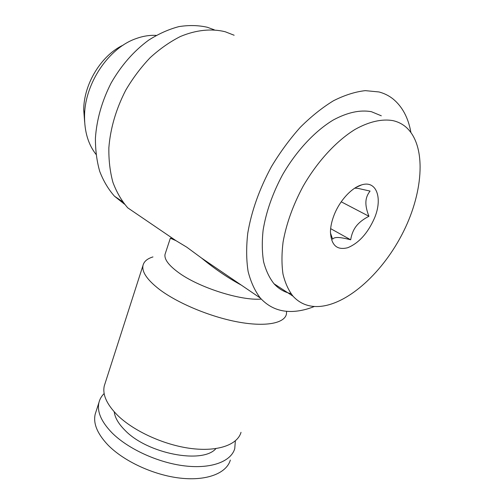 <?xml version="1.0" encoding="UTF-8"?>
<svg xmlns="http://www.w3.org/2000/svg" width="504" height="504" viewBox="0 0 504 504"><rect width="100%" height="100%" fill="white"/><g stroke="black" fill="none" stroke-linecap="round" stroke-linejoin="round"><path stroke-width="0.76" d="M286.625 311.283L286.398 314.269C284.256 323.448 265.18 327.102 237.46 321.886C209.784 316.701 177.269 303.024 159.201 289.246C147.13 279.815 141.725 271.883 142.991 265.451C143.93 261.5 147.256 258.659 152.97 256.92M241.019 432.325C237.56 444.73 217.986 451.905 191.104 448.497C164.26 445.12 133.762 431.197 117.52 415.271C106.691 404.328 102.293 394.5 104.315 385.787L105.04 383.55M261.286 299.086C240.597 300.875 198.311 287.33 178.322 272.412C168.569 265.217 164.14 259.201 165.029 254.375L165.425 253.166M276.853 285.611L276.349 286.102M241.328 285.119C227.808 277.824 214.572 268.815 201.606 258.098L186.795 247.193L176.022 240.692L170.339 238.209L172.941 238.594M230.347 460.076C226.605 473.193 206.936 481.137 180.256 478.126C153.613 475.146 123.581 461.185 107.755 444.793C97.209 433.534 93.032 423.291 95.225 414.08L95.987 411.705M235.349 440.874L234.751 448.623C231.128 461.444 211.497 469.079 184.729 465.904C158.004 462.76 127.783 448.818 111.787 432.615C101.121 421.483 96.85 411.409 98.979 402.4C99.83 399.042 101.556 396.087 104.152 393.536M215.926 448.604C202.595 464.373 147.155 453.72 124.885 430.196C118.509 423.807 114.95 417.69 114.225 411.837M381.301 115.8L371.385 111.693C360.102 109.645 347.414 112.405 333.308 119.977C314.685 131.191 296.094 151.181 282.385 175.09C272.513 193.624 266.093 211.982 263.119 230.152C261.885 241.7 262.042 252.239 263.598 261.771C265.904 270.553 269.375 277.88 274.012 283.752C278.731 288.893 284.376 292.181 290.94 293.624M392.937 120.626C381.982 118.698 368.903 121.628 354.936 129.49C336.2 141.095 317.312 161.627 303.225 186.064C293.057 204.996 286.335 223.688 283.065 242.128C281.629 253.84 281.61 264.506 282.996 274.113C285.144 282.958 288.477 290.31 292.981 296.157C299.924 303.685 308.694 307.125 319.303 306.47C348.302 304.429 383.632 271.732 403.641 231.248C423.713 190.871 426.604 144.805 405.701 126.869C402.034 123.814 397.782 121.729 392.937 120.626M214.276 29.818L207.295 27.26C198.337 25.238 188.849 25.024 178.838 26.63C168.689 29.314 158.628 33.812 148.667 40.131C133.78 51.068 121.281 65.344 111.163 82.958C101.947 101.065 96.699 119.454 95.42 138.115C95.363 150.085 96.806 161.198 99.748 171.461C103.471 181.062 108.379 189.302 114.465 196.195L124.507 204.196M234.133 35.242L225.231 31.758C211.63 28.381 196.188 29.881 180.394 36.502C169.892 41.819 159.812 48.882 150.148 57.689C140.925 67.372 132.785 78.221 125.729 90.222C116.021 109.135 110.395 128.306 108.864 147.722C108.662 160.165 110.017 171.694 112.915 182.322C116.632 192.251 121.577 200.756 127.745 207.843L176.022 240.692M410.892 132.376C408.297 117.753 402.331 106.596 392.981 98.904C388.893 95.665 384.237 93.353 379.021 91.961L365.287 90.638C355.244 91.76 344.654 95.13 333.509 100.737C322.239 107.617 311.157 116.481 300.271 127.329C289.724 139.148 280.142 152.208 271.524 166.503C259.409 188.906 251.49 211.119 247.766 233.144C246.191 247.136 246.305 259.9 248.107 271.429C250.809 282.064 254.898 290.947 260.366 298.078C269.331 307.849 280.577 312.272 294.109 311.359C300.68 310.905 307.446 309.273 314.414 306.47M95.987 154.35C88.232 144.358 84.42 131.576 84.546 116.002C84.634 83.803 108.455 48.038 136.086 38.6C142.96 36.099 149.663 35.034 156.202 35.4M333.963 215.41C339.444 200.926 351.565 187.652 361.633 184.886C376.69 180.023 382.895 198.418 374.453 218.182C367.762 233.264 358.861 243.104 347.754 247.71C336.874 250.488 331.103 245.164 330.448 231.727C330.567 226.655 331.739 221.218 333.963 215.41M354.715 188.187L357.575 188.288L370.075 191.085C367.435 194.412 366.043 198.041 365.891 201.978C365.728 205.916 366.742 210.685 368.941 216.273C363.346 219.158 359.131 222.428 356.284 226.101C353.43 229.761 351.565 234.322 350.683 239.791L330.643 228.64M368.941 216.273L341.221 201.802M350.683 239.791C345.221 238.367 341.069 237.604 338.234 237.504C335.387 237.39 333.509 237.945 332.602 239.167L330.448 232.924M123.385 45.001C101.373 55.188 83.866 83.809 83.708 109.677L84.659 122.163M274.012 283.752L292.981 296.157M114.465 196.195L122.56 201.676M201.613 258.098L260.366 298.078M361.633 184.886L355.969 187.412M83.708 109.677L84.546 116.002M98.979 402.4L95.225 414.08M170.339 238.209L165.029 254.375M142.991 265.451L104.315 385.787"/></g></svg>
